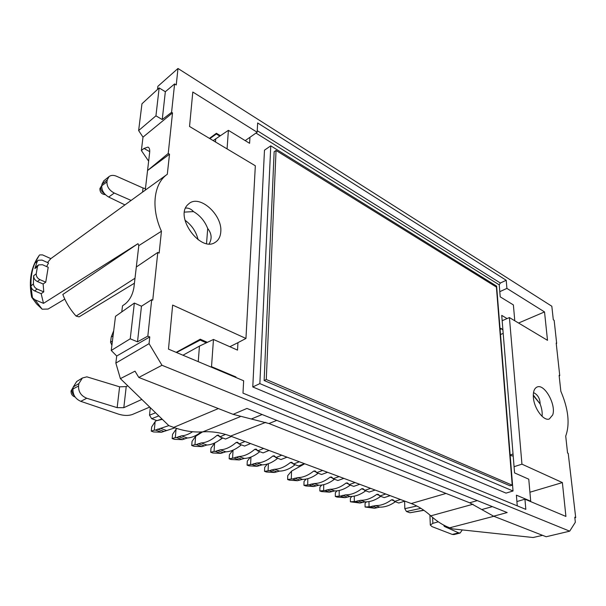 <?xml version="1.0" encoding="UTF-8"?>
<svg xmlns="http://www.w3.org/2000/svg" width="606" height="606" viewBox="0 0 606 606"><rect width="100%" height="100%" fill="white"/><g stroke="black" fill="none" stroke-linecap="round" stroke-linejoin="round"><path stroke-width="0.91" d="M517.259 505.843L516.388 495.155L530.704 501.192L530.144 501.374M510.108 454.568L511.456 455.795L513.199 455.992L514.577 472.907L528.765 479.195L530.704 501.192M518.554 323.028L544.529 311.923L547.498 340.322L509.411 317.567L502.162 320.71L502.919 330.02L501.185 328.482L500.003 328.331M502.162 320.71L501.73 315.393L507.078 318.574M514.782 320.771L513.38 304.909L500.215 296.849L499.238 284.865L500.359 283.002L506.222 280.283L257.656 122.965L257.149 132.252L245.195 140.622M227.068 148.894L228.394 130.328L249.596 143.319L249.945 137.373M182.967 355.222L199.457 346.102L213.463 339.458L237.522 350.116L237.961 342.648L229.863 346.723M213.463 339.458L211.524 366.675L210.918 366.994M235.923 377.515L235.954 376.977L211.524 366.675M513.032 490.996L506.04 493.11L252.778 386.961L264.481 150.174L270.768 145.834L496.625 286.115L513.032 490.996L259.86 383.606L270.768 145.834M36.504 303.795L31.641 297.145L34.928 299.788L42.178 309.211L36.504 303.795M113.708 330.717L111.224 337.004L110.565 342.269L111.898 345.299M141.827 399.43L123.813 407.679L117.147 407.641L86.779 398.256C81.106 395.907 78.363 391.824 78.568 385.999L78.909 383.537L82.401 378L86.863 376.841L119.609 386.817L126.222 386.613L127.737 385.772M149.712 407.08L132.328 414.512C128.442 415.837 123.912 415.739 118.723 414.209L80.765 401.323C75.333 398.884 72.735 394.764 72.97 388.961L73.25 386.992L76.689 381.507M107.217 179.944L101.99 184.171L103.755 180.861L109.027 176.588L107.217 179.944L106.944 181.921C106.83 186.663 109.269 190.367 114.269 193.041L131.138 200.435M101.99 184.171L101.763 185.754C101.619 190.489 103.937 194.261 108.716 197.056L114.269 193.041M206.532 243.559L207.722 228.515C211.683 233.537 212.161 238.65 209.161 243.854M184.497 212.1L193.488 211.6C191.284 209.07 188.648 207.881 185.587 208.047M134.426 283.207L79.075 316.862L76.083 316.09C70.266 309.613 65.849 302.409 62.819 294.471L137.986 243.665L43.503 303.356L34.928 299.788M43.503 303.356L41.163 293.675L43.768 291.872L37.155 289.07C34.913 287.956 33.671 286.229 33.413 283.881L30.876 286.04L32.398 297.349M37.155 289.07L34.58 290.895C32.474 289.873 31.239 288.251 30.876 286.04M39.935 279.661C37.436 278.351 36.201 276.419 36.216 273.859L37.443 266.67L38.579 264.905L42.443 264.724L48.207 267.276L45.753 282.169L39.935 279.661L37.352 281.517C34.86 280.214 33.625 278.283 33.641 275.73L33.413 283.881M37.443 266.67L34.875 268.556L36.019 266.799L38.579 264.905M34.875 268.556L37.254 261.474L38.193 260.269L42.041 260.095L48.533 262.981L46.647 266.579M39.163 255.505L34.822 263.118L38.193 260.269M34.822 263.118L34.875 263.239C32.012 269.912 30.724 277.366 31.02 285.608M47.495 262.519L50.843 258.626L42.518 254.891L39.632 254.921M64.774 299.106L48.116 309.045L42.178 309.211M109.027 176.588C111.019 175.111 113.519 174.998 116.519 176.24L143.046 188.019L145.44 188.602M124.95 204.911L108.716 197.056M198.117 239.756C196.185 231.674 191.807 225.167 185.004 220.228M193.488 211.6C199.988 215.38 204.73 221.016 207.722 228.515M149.773 336.936L149.061 343.655L115.852 363.077L116.716 356.017L149.773 336.936L147.834 336.11L137.509 341.837L130.229 338.807L134.358 303.053L141.471 306.219L151.697 299.69L152.75 300.167L157.787 252.429L136.312 267.011L133.918 287.524C132.699 294.599 129.828 300.031 125.328 303.826L122.51 305.81L121.768 311.908M137.509 341.837L141.471 306.219M136.312 267.011L138.804 245.612L137.986 243.665M34.58 290.895L41.163 293.675M43.768 291.872L43.14 284.002L45.753 282.169M37.352 281.517L43.14 284.002M50.843 258.626L145.266 190.155L149.652 152.507C149.955 149.5 149.387 147.705 147.955 147.114L143.986 148.44L149.72 151.659M157.507 89.446L157.871 86.317L177.982 68.478L176.248 84.969L174.596 83.939L165.34 91.718L159.151 87.931L155.939 115.829L162.241 119.556L171.581 112.33L172.521 112.89L143.001 137.138L141.372 150.515L143.986 148.44M165.34 91.718L162.241 119.556M209.881 138.623L216.327 133.979L216.387 133.275L209.471 138.38M159.151 87.931L141.971 103.77L138.63 130.563L155.939 115.829M176.52 352.51L200.185 340.087L200.253 339.201L176.164 352.359M130.229 338.807L111.254 350.473L115.504 316.317L134.358 303.053M207.396 342.337L200.253 339.201M200.185 340.087L206.328 342.837M158.825 415.913L151.651 418.701L156.931 420.625L162.355 419.337M151.651 418.701L149.53 415.171L150.288 407.641M228.394 130.328L213.176 140.592M219.728 136.062L216.327 133.979M220.334 135.668L216.387 133.275M187.663 204.798C174.49 217.327 200.95 252.831 215.304 242.279C218.546 240.188 220.364 236.779 220.758 232.06C222.766 215.433 200.298 194.549 189.284 203.366L187.663 204.798M237.961 342.648L245.953 338.466L255.331 165.779L189.542 126.48L192.799 92.021L257.149 132.252M245.953 338.466L172.649 305.076L168.483 349.124L243.657 380.773L242.983 393.135L525.819 509.366L524.947 499.192L516.91 501.548M116.716 356.017L111.254 350.473M147.834 336.11L151.697 299.69M157.787 252.429L159.151 253.096L161.438 231.25L138.804 245.612M169.513 154.197L147.553 170.513L168.233 153.469L169.513 154.197L167.309 174.27C153.689 183.557 150.758 207.881 161.438 231.25M167.15 174.384L145.266 190.155M168.233 153.469L172.521 112.89M138.63 130.563L143.001 137.138M174.596 83.939L171.581 112.33M147.985 98.195L148.94 97.339M148.637 161.166L141.372 150.515M240.158 416.723L202.821 431.858C193.503 432.51 183.792 431.025 173.687 427.404L168.869 425.654L120.374 378.629L115.852 363.077M235.954 376.977L235.355 377.28M542.544 535.333L533.113 537.522L452.727 528.894L449.72 527.796L493.845 516.289M472.983 504.245L430.79 515.85C437.062 521.493 443.372 525.478 449.72 527.796M430.79 515.85C424.533 510.191 418.026 506.086 411.269 503.533L446.024 493.451M202.821 431.858C212.108 431.252 221.357 432.669 230.553 436.1L411.269 503.533M149.061 343.655L161.984 365.274L569.693 531.167L546.165 536.749L493.617 516.198L469.658 502.783L477.308 500.594M177.982 68.478L551.831 306.242L553.301 319.763L554.149 320.294L556.664 343.367L556.194 343.079L559.755 375.697L559.111 375.334L560.838 391.256C568.413 409.042 570.041 423.988 565.716 436.1L567.557 453.038L568.216 453.364L575.7 517.6L574.791 517.213L575.336 522.258L569.693 531.167M506.222 280.283L506.911 288.403L544.529 311.923M509.411 317.567L521.948 464.166L562.376 482.581L565.921 516.441L524.947 499.192M533.394 397.612C532.985 391.885 534.212 388.355 537.083 387.022C544.453 383.393 556.422 404.861 552.702 414.936L549.324 418.981C543.718 421.405 534.166 408.679 533.394 397.612M161.984 365.274L138.804 377.455L135.017 371.16L120.374 378.629M469.658 502.783L268.973 423.526L233.113 414.337L246.953 408.444L507.177 512.547L493.617 516.198M138.804 377.455L233.113 414.337M533.507 392.605C537.772 394.665 539.984 398.445 540.128 403.944L533.288 395.536M542.082 416.337C542.476 412.572 541.825 408.444 540.128 403.944L533.288 395.006M462.287 529.917L460.136 533.03L453.947 534.575L452.288 534.424L431.972 526.599L430.305 525.008L432.858 523.342L438.297 521.811M460.136 533.03L458.621 532.848L444.562 526.531L443.903 525.819L444.243 525.387M423.745 510.207L409.921 512.767L406.444 511.502L404.816 508.669L404.611 501.17M409.921 512.767L423.92 510.328M502.919 330.02L513.199 455.992M556.247 343.526L556.664 343.367M559.755 375.697L559.171 375.917M575.7 517.6L574.852 517.812M529.917 492.231L562.376 482.581M514.07 466.688L521.948 464.166M499.791 291.66L506.911 288.403M293.092 463.37L290.418 462.484C284.971 466.938 279.639 469.203 274.404 469.279L269.352 470.68L274.45 472.498L266.413 472.006L264.511 471.332L264.678 467.377L267.382 464.029M290.547 462.431L291.88 462.333L293.365 464.075L298.478 465.961L304.454 463.673M293.152 463.492L290.418 462.484M274.45 472.498L279.51 471.112C284.593 471.051 289.789 468.915 295.099 464.719M269.352 470.68L264.511 471.332M268.375 463.704L268.102 470.695M299.334 461.764L293.365 464.075M257.421 450.182L254.793 449.311C249.331 453.947 244.013 456.341 238.847 456.492L233.825 458.007L239.219 459.931L231.174 459.5L229.159 458.78L229.401 454.742L232.818 450.228M254.921 449.258L256.247 449.137L257.679 450.894L263.095 452.894L269.049 450.463M257.482 450.303L254.793 449.311M239.219 459.931L244.241 458.431C249.271 458.295 254.452 456.045 259.777 451.667M233.825 458.007L229.159 458.78M233.045 450.137L232.59 458.038M263.625 448.44L257.679 450.894M219.584 436.184L217.016 435.343C211.532 440.168 206.245 442.706 201.162 442.948L196.192 444.577L201.904 446.614L193.859 446.258L191.723 445.501L192.049 441.365L195.609 436.32L194.973 444.63L191.723 445.501M217.145 435.282L218.448 435.138L219.819 436.911L225.576 439.032L231.492 436.449M219.637 436.312L217.016 435.343M201.904 446.614L206.888 445.009C211.842 444.789 216.986 442.395 222.326 437.835M196.192 444.577L194.973 444.63M202.593 431.873L195.609 436.32M225.485 434.411L219.819 436.911M168.832 425.617L155.492 430.055L161.567 432.222L153.538 431.949L151.265 431.139L151.689 426.912L155.128 421.632L154.295 430.131L151.265 431.139M161.567 432.222L174.922 427.844M155.492 430.055L154.295 430.131M156.515 420.473L155.128 421.632M266.276 379.5L276.041 150.462L496.397 287.077L512.221 485.186L266.276 379.5L264.133 380.515L274.139 151.765L276.041 150.462M512.221 485.186L510.116 485.83L264.133 380.515M252.778 386.961L259.86 383.606M192.572 431.737C188.686 434.305 184.981 435.684 181.459 435.865L176.52 437.555L182.414 439.661L174.376 439.342L172.172 438.562L172.543 434.381L176.051 429.222L175.316 437.623L172.172 438.562M182.414 439.661L187.36 437.986C191.746 437.759 196.336 435.752 201.139 431.957M176.52 437.555L175.316 437.623M176.899 428.503L176.051 429.222M238.787 443.289L236.189 442.433C230.712 447.16 225.409 449.622 220.281 449.819L215.281 451.387L220.834 453.371L212.789 452.977L210.714 452.235L210.994 448.152L214.607 443.221L214.054 451.432L210.714 452.235M236.317 442.372L237.628 442.244L239.029 444.009L244.612 446.069L250.558 443.562M238.84 443.41L236.189 442.433M220.834 453.371L225.841 451.818C230.833 451.644 235.999 449.319 241.332 444.857M215.281 451.387L214.054 451.432M215.319 442.645L214.607 443.221M217.153 441.63L222.773 438.002M244.968 441.479L239.029 444.009M275.51 456.871L272.867 455.992C267.405 460.537 262.08 462.863 256.883 462.976L251.838 464.431L257.08 466.302L249.043 465.84L247.081 465.143L247.286 461.143L250.323 457.272M272.995 455.939L274.321 455.833L275.783 457.583L281.04 459.522L287.009 457.166M275.571 456.992L272.867 455.992M257.08 466.302L262.125 464.863C267.185 464.764 272.374 462.575 277.692 458.287M251.838 464.431L247.081 465.143M250.96 457.038L250.596 464.461M281.745 455.197L275.783 457.583M316.37 471.983L313.673 471.082C308.249 475.415 302.902 477.596 297.637 477.626L292.569 478.967L297.47 480.717L289.456 480.179L287.623 479.528L287.736 475.634L291.524 471.135L291.304 478.967L287.623 479.528M313.802 471.036L315.143 470.945L316.658 472.68L321.574 474.498L327.558 472.294M316.43 472.104L313.673 471.082M297.47 480.717L302.545 479.391C307.666 479.376 312.878 477.323 318.158 473.233M292.569 478.967L291.304 478.967M304.72 463.772L291.524 471.135M322.634 470.461L316.658 472.68M348.783 483.974L346.049 483.058C340.663 487.232 335.315 489.3 330.012 489.262L324.922 490.512L329.566 492.163L321.581 491.58L319.839 490.966L319.892 487.148L321.778 485.042M346.185 483.012L347.526 482.944L349.079 484.656L353.737 486.376L359.722 484.292M348.851 484.088L346.049 483.058M329.566 492.163L334.656 490.936C339.815 490.981 345.026 489.034 350.283 485.095M324.922 490.512L319.839 490.966M323.718 484.664L323.649 490.496M355.063 482.558L349.079 484.656M379.47 495.322L376.712 494.398C371.364 498.42 366.016 500.382 360.684 500.291L355.586 501.45L359.994 503.025L350.397 501.806L350.389 498.071L351.935 496.428M376.849 494.352L378.197 494.299L379.78 495.996L384.189 497.624L390.166 495.655M379.538 495.443L376.712 494.398M359.994 503.025L365.092 501.874C370.281 501.98 375.485 500.132 380.704 496.337M355.586 501.45L350.397 501.806M354.29 496.109L354.305 501.427M385.757 494.011L379.78 495.996M394.211 500.776L391.446 499.844C386.113 503.798 380.773 505.715 375.432 505.586L370.327 506.714L374.622 508.245L365.085 507.025L365.054 503.328L366.463 501.859M391.574 499.798L392.93 499.761L394.529 501.442L398.824 503.025L404.793 501.117M394.279 500.889L391.446 499.844M374.622 508.245L379.727 507.131C384.924 507.26 390.12 505.465 395.324 501.738M370.327 506.714L365.085 507.025M368.993 501.594L369.046 506.677M400.498 499.511L394.529 501.442M364.335 489.724L361.593 488.8C356.214 492.898 350.874 494.92 345.549 494.844L340.458 496.049L344.981 497.67L337.012 497.056L335.315 496.458L335.345 492.686L337.042 490.822M361.721 488.754L363.07 488.701L364.638 490.405L369.168 492.072L375.152 490.049M364.403 489.845L361.593 488.8M344.981 497.67L350.079 496.473C355.252 496.556 360.456 494.663 365.698 490.792M340.458 496.049L335.315 496.458M339.209 490.474L339.178 496.034M370.622 488.36L364.638 490.405M332.8 478.058L330.088 477.149C324.68 481.406 319.332 483.527 314.044 483.52L308.962 484.815L313.734 486.52L305.735 485.959L303.947 485.323L304.03 481.467L306.121 479.066M330.217 477.104L331.558 477.028L333.095 478.748L337.875 480.52L343.86 478.376M332.868 478.179L330.088 477.149M313.734 486.52L318.824 485.239C323.96 485.262 329.172 483.262 334.444 479.248M308.962 484.815L303.947 485.323M307.818 478.672L307.696 484.808M339.08 476.596L333.095 478.748M255.982 133.078L499.238 284.865M74.258 395.635L72.765 393.832L71.909 391.203L71.932 389.893L73.197 387.348M101.808 185.459L100.725 187.36C100.641 189.958 101.876 192.041 104.429 193.625M73.25 386.992L78.909 383.537M78.568 385.999L72.97 388.961M101.763 185.754L106.944 181.921M36.216 273.859L33.641 275.73M37.254 261.474L34.875 263.239M110.565 342.269L112.413 341.117M111.224 337.004L113.072 335.845M76.083 316.09L135.002 278.237M80.765 401.323L86.779 398.256M117.147 407.641L119.609 386.817M123.813 407.679L126.222 386.613M143.046 188.019L142.554 192.185M199.457 346.102L198.238 361.653M215.478 141.971L215.736 138.713M161.991 418.988L156.931 420.625M155.59 412.784L149.53 415.171M257.232 130.684L500.359 283.002M230.553 436.1L265.784 422.344M173.687 427.404L218.365 408.565M268.973 423.526L276.783 420.382M262.14 414.519L251.323 419.004M432.858 523.342L432.623 517.456M444.562 526.531L444.516 525.523M452.288 534.424L458.621 532.848M513.024 453.932L510.388 454.924M503.2 333.391L500.495 334.512M420.935 508.343L406.444 511.502M416.852 506.01L404.816 508.669M501.662 328.763L500.094 329.422M500.048 328.922L501.185 328.482M492.367 506.624L481.762 509.563M279.51 471.112L274.404 469.279M271.405 469.885L276.495 471.71M244.241 458.431L238.847 456.492M235.863 457.159L241.256 459.09M206.888 445.009L201.162 442.948M198.215 443.675L203.934 445.728M166.483 430.487L160.393 428.298M157.492 429.101L163.575 431.275M187.36 437.986L181.459 435.865M178.535 436.631L184.429 438.744M225.841 451.818L220.281 449.819M217.319 450.516L222.872 452.508M262.125 464.863L256.883 462.976M253.884 463.613L259.126 465.491M302.545 479.391L297.637 477.626M294.622 478.195L299.523 479.952M334.656 490.936L330.012 489.262M326.975 489.784L331.626 491.443M365.092 501.874L360.684 500.291M357.646 500.761L362.055 502.344M379.727 507.131L375.432 505.586M372.387 506.04L376.682 507.578M350.079 496.473L345.549 494.844M342.511 495.344L347.041 496.965M318.824 485.239L314.044 483.52M311.022 484.065L315.794 485.777M73.205 387.287L71.091 390.825C70.849 393.885 72.197 395.96 75.144 397.051M101.74 185.512L99.922 188.534C99.831 192.231 101.641 194.268 105.368 194.655M39.292 255.323C31.073 266.67 28.527 280.608 31.641 297.145M76.659 381.522L82.401 378M143.774 191.299L144.766 190.534M148.561 147.455L147.955 147.114M167.309 174.27L161.597 178.384M430.305 525.008L429.919 515.07"/></g></svg>
